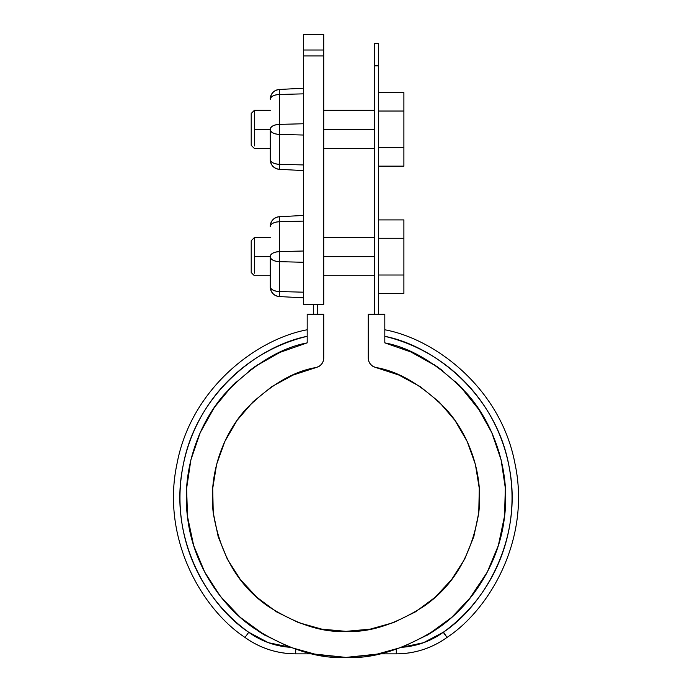 <?xml version="1.0" encoding="UTF-8"?>
<svg xmlns="http://www.w3.org/2000/svg" width="692" height="692" viewBox="0 0 692 692"><rect width="100%" height="100%" fill="white"/><g stroke="black" fill="none" stroke-linecap="round" stroke-linejoin="round"><path stroke-width="1.04" d="M378.446 65.852C378.446 36.382 378.446 36.382 378.446 65.852L378.446 314.255L378.446 43.509L374.632 43.509L374.632 314.255L374.632 65.852C374.632 36.382 374.632 36.382 374.632 65.852L378.446 65.852L374.632 65.852M313.554 304.359L313.554 314.255L313.554 304.359M317.368 304.359L317.368 314.255L317.368 304.359M402.32 348.344L412.051 352.384L384.813 342.869L384.813 314.255L368.265 314.255L368.265 358.171C368.611 362.971 371.085 366.077 375.687 367.478C398.497 371.223 421.826 384.994 445.691 408.79C468.052 433.01 483.673 472.662 478.769 512.677C471.858 554.724 453.416 586.038 423.435 606.616C394.881 624.521 369.07 632.765 346 631.346C322.93 632.765 297.119 624.521 268.565 606.616C238.584 586.038 220.142 554.724 213.231 512.677C208.327 472.662 223.948 433.01 246.309 408.79C270.174 384.994 293.503 371.223 316.313 367.478C320.915 366.077 323.389 362.971 323.735 358.171L323.735 314.255L323.735 358.171L323.199 361.319L321.65 364.122L319.263 366.25L316.313 367.478L293.183 375.021L271.8 386.629L252.883 401.931L237.053 420.399L224.839 441.435L216.631 464.341L212.721 488.353L213.231 512.677L218.144 536.508L227.287 559.049L240.375 579.559L256.966 597.36L276.506 611.849L298.347 622.558L321.771 629.132L346 631.346L370.229 629.132L393.653 622.558L415.494 611.849L435.034 597.36L451.625 579.559L464.713 559.049L473.856 536.508L478.769 512.677L479.279 488.353L475.369 464.341L467.161 441.435L454.947 420.399L439.117 401.931L420.2 386.629L398.817 375.021L375.687 367.478L372.737 366.25L370.35 364.122L368.801 361.319L368.265 358.171L368.265 314.255L384.813 314.255L384.813 342.869L412.051 352.384L418.271 355.377L410.071 351.501L437.145 366.648L459.254 385.202L480.118 411.126L473.804 402.043M473.925 402.208L477.662 407.424L491.77 432.604L501.112 459.903L505.385 488.448L504.459 517.296L503.793 522.071M492.938 435.285L491.458 431.912M505.298 487.038L505.368 488.024M503.491 524L504.684 515.332L498.352 545.495L487.263 572.146L468.683 599.921L475.473 591.158L471.563 596.357L451.755 617.351L427.232 635.195L435.112 630.213L428.495 634.434L402.545 647.055L374.744 654.788L346 657.4L312.516 653.853L295.7 653.853L295.7 649.278L295.7 653.853L312.516 653.853M485.845 574.775L489.573 567.578M405.685 645.826L402.727 646.985L405.685 645.826M379.484 653.853L396.3 653.853L396.3 649.269L396.3 653.853L379.484 653.853L346 657.4L317.256 654.788L289.455 647.055L263.505 634.434L257.805 630.836L265.166 635.42L240.245 617.351L220.437 596.357L216.847 591.608L223.637 600.301L220.437 596.357L204.737 572.146L193.648 545.495L187.368 515.791L188.224 522.209L187.541 517.296L186.615 488.448L190.888 459.903L200.23 432.604L203.214 426.298L198.881 435.718M202.644 568.028L206.19 574.836M211.605 411.541L217.868 402.485L211.605 411.541M272.83 355.835L281.471 351.7L272.83 355.835M307.187 314.255L323.735 314.255L307.187 314.255L307.187 342.869L307.187 314.255M323.735 358.171L323.199 361.319L321.65 364.122L319.263 366.25M375.687 367.478L372.737 366.25L370.35 364.122L368.801 361.319M200.239 432.595L214.338 407.424L232.746 385.202L254.855 366.648L279.949 352.384L307.187 342.869C280.087 347.964 252.658 364.9 224.891 393.696C198.924 422.942 181.243 470.076 187.541 517.296C192.912 564.629 221.518 606.045 253.817 628.102C287.742 649.286 318.476 659.052 346 657.4C373.524 659.052 404.258 649.286 438.183 628.102C470.482 606.045 499.088 564.629 504.459 517.296C510.757 470.076 493.076 422.942 467.109 393.696C439.342 364.9 411.913 347.964 384.813 342.869M279.923 352.392L279.213 352.721M254.803 366.691L254.18 367.123M232.702 385.245L232.183 385.773M190.888 459.903L190.698 460.708M193.648 545.495L193.89 546.256M240.288 617.394L240.859 617.895M289.455 647.055L268.366 642.686L248.48 632.099M279.949 352.384L279.257 352.704M220.437 596.357L220.904 596.954M374.744 654.788L375.488 654.649M451.755 617.351L452.36 616.814L451.755 617.351M471.598 596.305L472.074 595.708M503.854 521.699L504.554 516.474M477.662 407.424L477.195 406.749M428.495 634.434L429.204 634.002M487.263 572.146L487.635 571.428M498.352 545.495L504.503 516.907L505.342 487.687M501.103 459.886L500.922 459.125M491.77 432.604L491.432 431.851M459.211 385.159L458.718 384.666M307.187 329.781C257.061 338.993 191.295 387.978 177.031 463.597C160.812 538.808 202.393 609.496 245.011 637.444C260.192 648.231 277.085 653.698 295.7 653.853A86.526 86.526 0 0 1 245.011 637.444L248.739 632.289C235.877 622.99 224.571 612.065 214.84 599.523C205.109 586.98 197.332 573.322 191.511 558.548C185.698 543.774 182.074 528.48 180.647 512.66C179.219 496.847 180.05 481.156 183.12 465.578C186.2 449.999 191.399 435.173 198.734 421.082C206.06 407 215.229 394.232 226.223 382.771C237.218 371.319 249.604 361.639 263.375 353.742C277.146 345.836 291.747 340.031 307.187 336.321C258.67 345.671 195.922 393.765 182.973 466.33C168.156 538.523 208.128 605.578 248.739 632.289L245.011 637.444C202.618 609.617 160.976 539.345 176.936 464.072C190.949 388.411 256.801 339.011 307.187 329.781M257.554 364.822L248.809 371.068M236.145 381.88L228.36 389.795M192.575 453.563L190.473 461.633M187.368 515.791L188.7 525.072M192.748 542.519L196.087 552.674M235.159 612.654L242.927 619.669M289.836 647.193L290.095 647.288A80.168 80.168 0 0 1 248.739 632.289M423.288 642.807L443.261 632.289L446.989 637.444A86.526 86.526 0 0 1 396.3 653.853C414.915 653.698 431.808 648.231 446.989 637.444C489.607 609.496 531.188 538.808 514.969 463.597C500.705 387.978 434.939 338.993 384.813 329.781C435.199 339.011 501.051 388.411 515.064 464.072C531.024 539.345 489.382 609.617 446.989 637.444L443.52 632.099M500.394 558.781L500.489 558.548C506.302 543.774 509.926 528.48 511.353 512.66C512.781 496.847 511.95 481.156 508.879 465.578C505.8 449.999 500.601 435.173 493.266 421.082L493.266 421.082C485.94 407 476.771 394.232 465.777 382.771L465.768 382.771C454.782 371.319 442.396 361.639 428.625 353.742C414.854 345.836 400.253 340.031 384.813 336.321C433.33 345.671 496.077 393.765 509.027 466.33C523.844 538.523 483.872 605.578 443.261 632.289C456.123 622.99 467.429 612.065 477.16 599.523C486.891 586.98 494.668 573.322 500.489 558.548M434.048 364.554L442.672 370.678M455.483 381.534L463.268 389.388M499.088 452.404L501.423 461.192M505.29 486.926L505.35 487.843M499.382 542.07L496.147 552.043M457.326 612.186L449.437 619.366M401.905 647.288L423.634 642.686M443.261 632.289A80.168 80.168 0 0 1 402.459 647.254M323.735 50.014L323.735 55.957L303.373 55.957L303.373 304.359L323.735 304.359L303.373 304.359L303.373 34.6L323.735 34.6L323.735 304.359L323.735 55.957L303.373 55.957L303.373 50.014C303.373 29.557 303.373 29.557 303.373 50.014L323.735 50.014C323.735 29.557 323.735 29.557 323.735 50.014L303.373 50.014M270.287 287.033L270.287 256.888A9.541 4.775 0 0 0 279.334 261.654L303.373 262.277L279.334 261.654L279.334 251.628L279.334 296.565L279.334 291.548L303.373 292.18L279.334 291.548L279.334 261.654C273.842 261.239 270.823 259.647 270.287 256.888L270.287 287.033A9.541 9.541 0 0 0 279.334 296.565C273.842 295.735 270.823 292.56 270.287 287.033M270.287 159.783L270.287 129.638A9.541 4.775 -0 0 0 279.334 134.404L303.373 135.035L279.334 134.404L279.334 124.387L279.334 169.315L279.334 164.307L303.373 164.938L279.334 164.307L279.334 134.404C273.842 133.997 270.823 132.406 270.287 129.638L270.287 159.783A9.541 9.541 0 0 0 279.334 169.315C273.842 168.493 270.823 165.319 270.287 159.783M279.334 89.476L303.373 88.221L279.334 89.476L279.334 94.484L303.373 93.852L279.334 94.484L279.334 124.387L303.373 123.756L279.334 124.387L279.334 94.484C273.842 94.899 270.823 96.482 270.287 99.25A9.541 4.775 0 0 1 279.334 94.484L279.334 89.476A9.541 9.541 0 0 0 270.287 99.008C270.823 93.481 273.842 90.297 279.334 89.476M303.373 170.578L279.334 169.315L303.373 170.578M303.373 164.938L303.373 135.035M303.373 123.756L303.373 93.852M279.334 124.387C273.842 124.802 270.823 126.385 270.287 129.153A9.541 4.775 180 0 1 279.334 124.387M279.334 164.307C273.842 163.9 270.823 162.309 270.287 159.541A9.541 4.775 180 0 0 279.334 164.307M303.373 221.103L279.334 221.734C273.842 222.141 270.823 223.732 270.287 226.492A9.541 4.775 0 0 1 279.334 221.734L279.334 251.628L279.334 216.726L303.373 215.463L279.334 216.726L279.334 221.734L303.373 221.103L303.373 251.006L279.334 251.628L303.373 251.006M303.373 297.82L279.334 296.565L303.373 297.82M303.373 292.18L303.373 262.277M279.334 251.628C273.842 252.044 270.823 253.635 270.287 256.395A9.541 4.775 180 0 1 279.334 251.628M279.334 216.726A9.541 9.541 0 0 0 270.287 226.249C270.823 220.722 273.842 217.547 279.334 216.726M279.334 291.548C273.842 291.142 270.823 289.55 270.287 286.791A9.541 4.775 180 0 0 279.334 291.548M378.446 219.909L403.894 219.909L378.446 219.909M378.446 238.273L403.894 238.273L403.894 219.909L403.894 238.273L378.446 238.273M378.446 275.009L403.894 275.009L403.894 238.273L403.894 275.009L378.446 275.009L378.446 293.373L403.894 293.373L403.894 275.009L403.894 293.373L378.446 293.373M374.632 256.645L323.735 256.645L374.632 256.645M254.388 237.615L254.388 256.645L270.287 256.645L254.388 256.645L254.388 273.167M251.205 240.868L251.205 272.008M251.205 242.866L251.205 256.645M254.388 256.645L254.388 240.115M378.446 92.667L403.894 92.667L378.446 92.667M378.446 111.031L403.894 111.031L403.894 92.667L403.894 111.031L378.446 111.031M378.446 147.759L403.894 147.759L403.894 111.031L403.894 147.759L378.446 147.759L378.446 166.132L403.894 166.132L403.894 147.759L403.894 166.132L378.446 166.132M374.632 129.395L323.735 129.395L374.632 129.395M254.388 110.374L254.388 129.395L270.287 129.395L254.388 129.395L254.388 145.925M251.205 113.626L251.205 144.758M251.205 115.625L251.205 129.395M254.388 129.395L254.388 112.865M374.632 275.727L323.735 275.727M270.287 275.727L254.388 275.727L251.205 272.544M251.205 240.738L254.388 237.555L270.287 237.555M323.735 237.555L374.632 237.555M374.632 148.486L323.735 148.486M270.287 148.486L254.388 148.486L251.205 145.303M251.205 113.488L254.388 110.313L270.287 110.313M323.735 110.313L374.632 110.313"/></g></svg>
